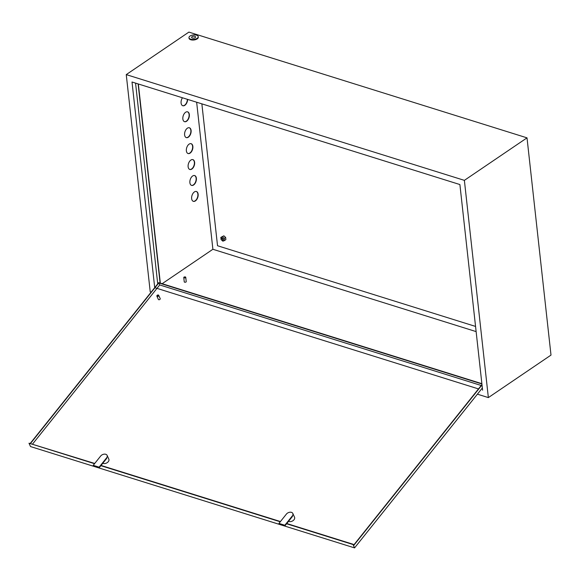 <?xml version="1.0" encoding="UTF-8"?>
<svg xmlns="http://www.w3.org/2000/svg" width="580" height="580" viewBox="0 0 580 580"><rect width="100%" height="100%" fill="white"/><g stroke="black" fill="none" stroke-linecap="round" stroke-linejoin="round"><path stroke-width="0.87" d="M190.668 39.165A4.654 2.24 -6.3 0 0 195.692 39.005A4.654 2.24 -6.3 0 0 198.23 36.663A4.654 2.24 -6.3 0 0 196.533 35.184A4.654 2.24 -6.3 0 0 191.509 35.344A4.654 2.24 -6.3 0 0 188.971 37.685A4.654 2.24 -6.3 0 0 190.668 39.165M188.971 37.685L189.036 38.266A4.654 2.24 -6.3 0 0 190.733 39.745A4.654 2.24 -6.3 0 0 195.757 39.585A4.654 2.24 -6.3 0 0 198.287 37.243L198.23 36.663M194.858 36.322A1.994 0.957 -6.3 0 0 192.705 36.388A1.994 0.957 -6.3 0 0 191.618 37.395A1.994 0.957 -6.3 0 0 192.343 38.026A1.994 0.957 -6.3 0 0 194.496 37.961A1.994 0.957 -6.3 0 0 195.583 36.953A1.994 0.957 -6.3 0 0 194.858 36.322M192.864 146.421A5.155 3.038 107.4 0 0 191.154 143.709A5.155 3.038 107.4 0 0 187.71 145.602A5.155 3.038 107.4 0 0 186.368 150.829A5.155 3.038 107.4 0 0 188.079 153.541A5.155 3.038 107.4 0 0 191.516 151.648A5.155 3.038 107.4 0 0 192.864 146.421M187.949 153.497A5.155 3.038 107.4 0 0 191.32 151.474A5.155 3.038 107.4 0 0 192.604 146.341A5.155 3.038 107.4 0 0 191.023 143.673M198.135 194.213A5.155 3.038 107.4 0 0 196.431 191.501A5.155 3.038 107.4 0 0 192.988 193.401A5.155 3.038 107.4 0 0 191.646 198.621A5.155 3.038 107.4 0 0 193.35 201.34A5.155 3.038 107.4 0 0 196.794 199.44A5.155 3.038 107.4 0 0 198.135 194.213M193.227 201.289A5.155 3.038 107.4 0 0 196.598 199.274A5.155 3.038 107.4 0 0 197.881 194.133A5.155 3.038 107.4 0 0 196.301 191.465M196.381 178.285A5.155 3.038 107.4 0 0 194.67 175.566A5.155 3.038 107.4 0 0 191.233 177.465A5.155 3.038 107.4 0 0 189.885 182.693A5.155 3.038 107.4 0 0 191.596 185.404A5.155 3.038 107.4 0 0 195.032 183.505A5.155 3.038 107.4 0 0 196.381 178.285M191.465 185.361A5.155 3.038 107.4 0 0 194.837 183.338A5.155 3.038 107.4 0 0 196.12 178.205A5.155 3.038 107.4 0 0 194.539 175.537M194.619 162.349A5.155 3.038 107.4 0 0 192.908 159.638A5.155 3.038 107.4 0 0 189.471 161.537A5.155 3.038 107.4 0 0 188.123 166.757A5.155 3.038 107.4 0 0 189.834 169.476A5.155 3.038 107.4 0 0 193.278 167.576A5.155 3.038 107.4 0 0 194.619 162.349M189.711 169.432A5.155 3.038 107.4 0 0 193.075 167.41A5.155 3.038 107.4 0 0 194.365 162.269A5.155 3.038 107.4 0 0 192.785 159.601M222.096 240.294A1 0.645 -124.2 0 0 221.901 238.554A1 0.645 -124.2 0 0 222.096 240.294M221.234 239.214A1.327 0.863 55.8 0 1 221.205 239.112A1.327 0.863 55.8 0 1 221.458 238.177A1.327 0.863 55.8 0 1 222.082 238.119A1.327 0.863 55.8 0 1 223.126 239.192A1.327 0.863 55.8 0 1 222.952 240.381A1.327 0.863 55.8 0 1 222.336 240.439A1.327 0.863 55.8 0 1 221.995 240.272A1.327 0.863 55.8 0 1 221.908 240.207M184.309 277.407L185.259 276.885L184.157 277.008L184.309 277.407M185.39 276.979A1 0.478 173.7 0 1 185.556 277.059A1 0.478 173.7 0 1 185.752 277.298A1 0.478 173.7 0 1 185.208 277.798A1 0.478 173.7 0 1 184.128 277.834A1 0.478 173.7 0 1 183.766 277.515A1 0.478 173.7 0 1 183.903 277.24A1 0.478 173.7 0 1 184.077 277.117M183.766 277.515L184.251 281.865A1 0.478 -6.3 0 0 184.614 282.177A1 0.478 -6.3 0 0 185.687 282.148A1 0.478 -6.3 0 0 186.231 281.648L185.752 277.298M191.103 130.493A5.155 3.038 107.4 0 0 189.392 127.774A5.155 3.038 107.4 0 0 185.955 129.674A5.155 3.038 107.4 0 0 184.607 134.901A5.155 3.038 107.4 0 0 186.318 137.612A5.155 3.038 107.4 0 0 189.754 135.713A5.155 3.038 107.4 0 0 191.103 130.493M186.194 137.569A5.155 3.038 107.4 0 0 189.558 135.546A5.155 3.038 107.4 0 0 190.849 130.413A5.155 3.038 107.4 0 0 189.261 127.738M189.341 114.557A5.155 3.038 107.4 0 0 187.637 111.846A5.155 3.038 107.4 0 0 184.194 113.745A5.155 3.038 107.4 0 0 182.852 118.965A5.155 3.038 107.4 0 0 184.556 121.684A5.155 3.038 107.4 0 0 188 119.784A5.155 3.038 107.4 0 0 189.341 114.557M184.433 121.633A5.155 3.038 107.4 0 0 187.804 119.618A5.155 3.038 107.4 0 0 189.087 114.478A5.155 3.038 107.4 0 0 187.507 111.809M182.453 97.781A5.155 3.038 107.4 0 0 181.09 103.037A5.155 3.038 107.4 0 0 182.801 105.749A5.155 3.038 107.4 0 0 187.623 99.397M162.168 283.7L212.889 249.277L196.649 102.225M476.129 331.601L212.889 249.277M135.56 83.114L157.724 283.881M160.102 283.055L138.12 83.919M527.017 137.851L464.377 180.358L488.36 397.597L551 355.09L527.017 137.851L188.892 32.103L126.251 74.61L150.234 291.856L151.126 292.132M464.377 180.358L126.251 74.61M482.596 390.202L459.897 184.549L132.015 82.005L154.715 287.644M154.962 287.738L478.486 388.919M488.36 397.597L477.412 394.175M182.671 105.705A5.155 3.038 107.4 0 0 187.369 99.318M160.334 283.127L138.352 83.991M201.862 103.849L217.529 245.739L475.557 326.431M102.812 463.268A3.821 2.574 -24.5 0 0 103.211 463.427A3.821 2.574 -24.5 0 0 107.467 462.47A3.821 2.574 -24.5 0 0 108.83 459.164L107.104 455.365A3.821 2.574 155.5 0 1 106.568 457.874L99.129 467.175L99.332 467.625L93.235 465.334L100.674 456.032A3.821 2.574 155.5 0 1 105.756 454.278A3.821 2.574 155.5 0 1 107.104 455.365M292.813 513.445A3.821 2.574 -24.5 0 0 291.472 512.35A3.821 2.574 -24.5 0 0 286.389 514.105L278.951 523.414L284.845 525.255L292.284 515.953A3.821 2.574 -24.5 0 0 292.813 513.445L294.546 517.244A3.821 2.574 155.5 0 1 293.183 520.55A3.821 2.574 155.5 0 1 288.927 521.507A3.821 2.574 155.5 0 1 288.528 521.347M157.31 295.959A0.667 0.45 -24.5 0 0 158.057 295.031A0.667 0.45 -24.5 0 0 157.31 295.959M157.825 295.002A1 0.674 155.5 0 1 158.34 296.17A1 0.674 155.5 0 1 157.224 295.278M156.875 296.133L158.405 299.483A1 0.674 -24.5 0 0 160.218 298.656L158.695 295.307M32.581 444.034L159.71 284.947L481.219 385.497M482.35 387.984L354.561 547.897L30.523 446.557L29 443.207L94.547 463.703M482.016 384.902L353.735 545.425L353.227 544.308L286.781 523.53M30.305 443.323L158.724 282.627L481.878 383.685M30.566 443.403L158.797 282.938L481.915 383.982M481.973 384.554L353.619 545.171M286.6 523.762L353.039 544.54L354.561 547.897M100.884 465.682L280.256 521.783M94.728 463.471L29 443.207M280.445 521.55L101.072 465.45M158.797 282.938L159.71 284.947M278.951 523.414L285.048 525.705L292.487 516.396L292.284 515.953M284.845 525.255L285.048 525.705M106.568 457.874L106.771 458.316L99.332 467.625M99.129 467.175L93.235 465.334M224.17 238.431L222.387 236.821L220.842 237.387L221.082 239.562L222.865 241.171L224.409 240.606L224.17 238.431L225.635 237.438L223.851 235.828L220.842 237.387M224.409 240.606L225.874 239.605L225.635 237.438M222.387 236.821L223.851 235.828"/></g></svg>
